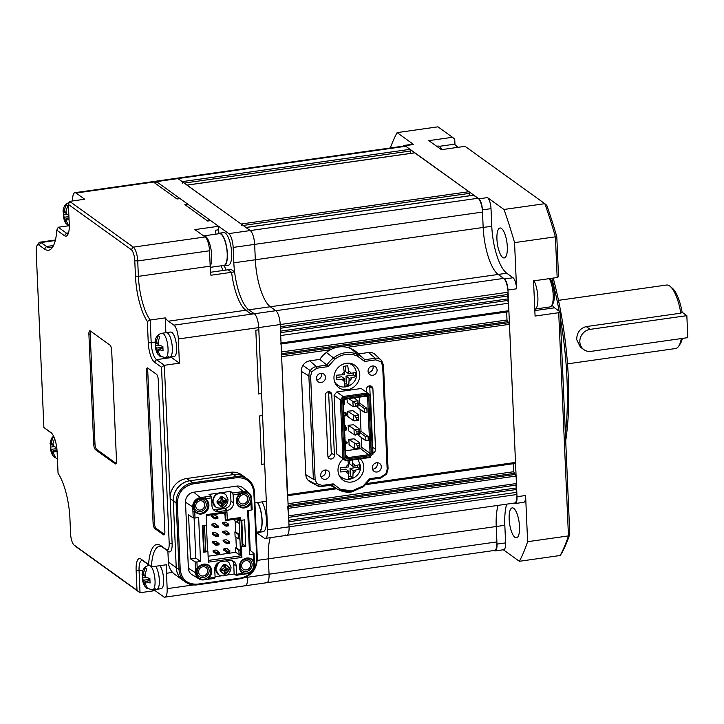<?xml version="1.0" encoding="UTF-8"?>
<svg xmlns="http://www.w3.org/2000/svg" width="724" height="724" viewBox="0 0 724 724"><rect width="100%" height="100%" fill="white"/><g stroke="black" fill="none" stroke-linecap="round" stroke-linejoin="round"><path stroke-width="1.09" d="M257.337 560.385L268.378 558.819L269.057 574.204A11.457 3.656 81.9 0 1 266.731 582.72L494.583 550.421A11.457 3.656 -98.1 0 0 496.899 541.905L496.23 526.511L268.378 558.819A38.942 12.417 -98.1 0 1 270.26 537.679A38.942 12.417 -98.1 0 0 268.378 558.819L269.057 574.204A11.457 3.656 81.9 0 1 266.731 582.72A11.457 3.656 81.9 0 1 265.608 582.377M506.7 504.157A38.942 12.417 -98.1 0 0 504.827 525.289L496.23 526.511A38.942 12.417 81.9 0 1 498.103 505.37A38.942 12.417 -98.1 0 0 496.23 526.511L496.999 544.104A9.159 2.923 81.9 0 1 495.144 550.919A9.159 2.923 81.9 0 1 494.239 550.638L494.039 550.493M410.68 153.37L410.046 149.325L405.802 146.275A11.457 3.656 -98.1 0 0 404.671 145.931L176.819 178.231A11.457 3.656 81.9 0 1 177.95 178.575L182.195 181.633L182.72 183.29M469.614 195.742L468.98 191.697L414.662 152.864M186.928 185.091L241.128 224.006L241.653 225.662M508.556 303.22L508.881 310.696L281.03 343.004L280.704 335.529L508.556 303.22L507.669 300.46L508.366 298.822L507.479 296.062L508.076 292.224A11.457 3.656 -98.1 0 0 503.669 278.405L498.166 274.45A38.942 12.417 81.9 0 1 483.17 227.463L482.501 212.078A11.457 3.656 -98.1 0 0 478.093 198.258L473.596 195.245M245.861 227.472L250.242 230.558A11.457 3.656 81.9 0 1 254.649 244.377L255.328 259.771A38.942 12.417 -98.1 0 0 270.314 306.759L275.817 310.714A11.457 3.656 81.9 0 1 280.224 324.533L289.057 526.828L288.957 524.629L516.809 492.32L515.931 489.56L288.84 521.76M508.167 294.424L280.324 326.732L280.224 324.533L258.73 327.583L267.563 529.878A11.457 3.656 81.9 0 1 265.237 538.394A11.457 3.656 81.9 0 1 264.115 538.041L258.613 534.086A38.942 12.417 -98.1 0 0 256.233 532.973M507.479 296.062L280.387 328.262M508.366 298.822L280.514 331.13M507.669 300.46L280.577 332.651M508.465 311.682L508.881 310.696M281.03 343.004L280.749 344.027M515.09 463.396L515.506 462.419L509.479 324.334L506.999 319.999L506.655 311.999M281.093 354.977L281.627 356.633L287.374 495.75M515.931 489.56L516.619 487.922L515.732 485.161L516.429 483.532L516.103 476.048L513.624 471.722L513.28 463.713M287.718 506.7L288.577 515.832L516.429 483.532M515.732 485.161L288.641 517.361M516.619 487.922L288.767 520.23M516.809 492.32L516.909 494.519L289.057 526.828A11.457 3.656 81.9 0 1 286.74 535.344A11.457 3.656 81.9 0 1 285.609 535M267.563 529.878L289.057 526.828A11.457 3.656 81.9 0 1 286.74 535.344L514.583 503.035A11.457 3.656 -98.1 0 0 516.909 494.519M553.226 278.079A158.058 50.418 81.9 0 1 565.706 440.844M565.417 434.201A160.348 51.142 -98.1 0 0 560.331 317.682M559.172 311.184A160.348 51.142 -98.1 0 0 551.842 278.278M502.755 257.491A15.123 4.824 81.9 0 1 497.089 241.436A15.123 4.824 81.9 0 1 500.003 228.006A15.123 4.824 81.9 0 1 501.488 228.467A15.123 4.824 81.9 0 1 507.162 244.522A15.123 4.824 81.9 0 1 504.248 257.943A15.123 4.824 81.9 0 1 502.755 257.491M514.972 537.362A15.123 4.824 81.9 0 1 509.307 521.307A15.123 4.824 81.9 0 1 512.221 507.877A15.123 4.824 81.9 0 1 513.705 508.339A15.123 4.824 81.9 0 1 519.38 524.393A15.123 4.824 81.9 0 1 516.465 537.814A15.123 4.824 81.9 0 1 514.972 537.362M503.307 549.76L519.343 561.29L560.186 555.498A240.522 76.717 -98.1 0 0 568.458 535.905L558.711 312.705L560.077 311.836L569.788 534.221A238.232 75.984 81.9 0 1 561.951 552.783L560.186 555.498M519.343 561.29A240.522 76.717 -98.1 0 0 527.615 541.697L525.597 495.506L516.999 496.718A9.159 2.923 81.9 0 1 515.144 503.533A9.159 2.923 81.9 0 1 514.239 503.261L514.04 503.117M516.999 496.718L507.976 290.025A9.159 2.923 -98.1 0 0 504.447 278.975L498.166 274.45A38.942 12.417 81.9 0 1 483.17 227.463L482.401 209.879A9.159 2.923 -98.1 0 0 478.881 198.819L405.015 145.714A9.159 2.923 81.9 0 0 404.11 145.433A9.159 2.923 81.9 0 0 403.187 146.139M404.11 145.433L412.707 144.212A9.159 2.923 81.9 0 1 413.612 144.492L397.105 132.619A240.522 76.717 -98.1 0 0 390.317 147.968M397.105 132.619L437.948 126.827L452.491 137.288L428.843 140.637L441.414 149.678L465.061 146.329L544.828 203.679A240.522 76.717 -98.1 0 1 555.399 236.829L556.801 236.766L558.539 276.649L557.172 277.518L555.399 236.829L514.556 242.621A240.522 76.717 -98.1 0 0 503.985 209.471L544.828 203.679L546.783 205.363A238.232 75.984 81.9 0 1 556.801 236.766M527.615 541.697L568.458 535.905L569.788 534.221M454.98 144.791L454.735 139.18L452.491 137.288M560.077 311.836L554.484 307.809A18.326 5.846 81.9 0 1 552.104 304.904M558.711 312.705L535.072 316.053L533.534 280.876L557.172 277.518M503.985 209.471L487.478 197.598A9.159 2.923 -98.1 0 1 491.008 208.657L491.768 226.25A38.942 12.417 81.9 0 0 506.764 273.238L513.044 277.754A9.159 2.923 -98.1 0 1 516.574 288.813L514.556 242.621M525.597 495.506A9.159 2.923 81.9 0 1 523.742 502.311L515.144 503.533M504.827 525.289L505.596 542.882A9.159 2.923 81.9 0 1 503.741 549.697L495.144 550.919M496.899 541.905L247.554 577.254L247.518 576.313L247.554 577.254A11.457 3.656 81.9 0 1 245.237 585.77A11.457 3.656 81.9 0 1 244.106 585.426M405.802 146.275L177.95 178.575A11.457 3.656 81.9 0 0 176.819 178.231L155.325 181.281A11.457 3.656 81.9 0 1 156.456 181.624L228.748 233.608A11.457 3.656 81.9 0 1 233.155 247.427L233.834 262.821A38.942 12.417 -98.1 0 0 248.821 309.809L254.323 313.764A11.457 3.656 81.9 0 1 258.73 327.583L258.83 329.782L255.816 330.207L258.604 393.974L261.608 393.548L262.568 415.531L259.563 415.956L261.672 464.337L264.685 463.912L266.314 501.289L254.92 502.909M68.391 204.44L69.26 224.232A16.037 5.113 81.9 0 1 67.576 234.983A16.037 5.113 81.9 0 1 64.427 235.671L56.798 230.187A41.232 13.15 81.9 0 1 52.562 247.237A41.232 13.15 81.9 0 1 44.463 249.002L38.96 245.047A9.159 2.923 -98.1 0 0 37.159 245.436A9.159 2.923 -98.1 0 0 36.2 251.581L43.883 427.486L50.951 432.572A16.037 5.113 81.9 0 1 51.205 432.771A16.037 5.113 81.9 0 1 57.124 451.921L58.056 473.27A41.232 13.15 81.9 0 1 69.929 518.637L70.608 534.022A9.159 2.923 -98.1 0 0 73.984 544.964A9.159 2.923 -98.1 0 0 74.129 545.082L136.999 590.286L136.13 570.494A16.037 5.113 81.9 0 1 140.963 559.055L148.592 564.539A41.232 13.15 81.9 0 1 160.927 545.724L166.43 549.679A9.159 2.923 -98.1 0 0 169.19 543.145L161.506 367.24L154.438 362.154A16.037 5.113 81.9 0 1 148.266 342.805L147.334 321.456A41.232 13.15 81.9 0 1 135.451 276.088L134.782 260.694A9.159 2.923 -98.1 0 0 131.252 249.644L68.391 204.44L69.658 201.372L84.708 199.236L76.065 193.027A11.457 3.656 -98.1 0 0 74.934 192.684L155.325 181.281A11.457 3.656 81.9 0 1 156.456 181.624L177.95 178.575L250.242 230.558A11.457 3.656 81.9 0 1 254.649 244.377L255.328 259.771A38.942 12.417 -98.1 0 0 270.314 306.759L275.817 310.714A11.457 3.656 81.9 0 1 280.224 324.533L508.076 292.224M456.808 146.338A14.199 4.534 81.9 0 1 457.034 146.51A14.199 4.534 81.9 0 1 457.83 147.352M457.143 147.452A16.037 5.113 -98.1 0 0 455.269 145.017A16.037 5.113 -98.1 0 0 455.016 144.818A16.037 5.113 -98.1 0 0 453.432 144.338L439.178 146.357M441.884 149.615A16.489 5.258 -98.1 0 0 439.513 146.574A16.489 5.258 -98.1 0 0 437.893 146.076L436.644 146.248M550.077 278.532A14.199 4.534 81.9 0 1 554.086 291.672A14.199 4.534 81.9 0 1 552.801 303.854L551.516 305.781A16.037 5.113 -98.1 0 0 549.326 278.631M535.688 308.967L549.941 306.949A16.037 5.113 -98.1 0 0 551.516 305.781M534.783 309.546A16.489 5.258 -98.1 0 0 537.905 298.17A16.489 5.258 -98.1 0 0 534.068 280.794M203.661 235.924A16.037 5.113 81.9 0 1 203.969 235.852A16.037 5.113 81.9 0 1 210.775 248.079A16.037 5.113 81.9 0 1 210.186 266.197M210.241 267.346L223.942 265.409A16.037 5.113 -98.1 0 0 226.25 245.879A16.037 5.113 -98.1 0 0 219.444 233.653L203.969 235.852M218.223 233.825A16.489 5.258 81.9 0 1 219.381 233.2L223.68 232.594A16.489 5.258 81.9 0 1 230.685 245.174A16.489 5.258 81.9 0 1 228.304 265.246L224.006 265.862A16.489 5.258 81.9 0 1 222.721 265.581M219.381 233.2A16.489 5.258 81.9 0 1 226.386 245.78A16.489 5.258 81.9 0 1 224.006 265.862M256.196 532.231L258.703 531.878A16.037 5.113 -98.1 0 0 261.011 512.357A16.037 5.113 -98.1 0 0 257.482 502.537M262.034 501.895A16.489 5.258 81.9 0 1 265.437 511.642A16.489 5.258 81.9 0 1 263.065 531.724L258.767 532.33A16.489 5.258 81.9 0 1 257.482 532.049M257.726 502.51A16.489 5.258 81.9 0 1 261.138 512.248A16.489 5.258 81.9 0 1 258.767 532.33M325.004 470.075A4.815 4.362 125.7 0 0 320.913 473.668A4.815 4.362 125.7 0 0 322.397 478.591A4.815 4.362 125.7 0 0 325.411 479.306A4.815 4.362 125.7 0 0 329.511 475.704A4.815 4.362 125.7 0 0 328.017 470.781A4.815 4.362 125.7 0 0 325.004 470.075M320.904 476.528A4.815 4.362 125.7 0 0 321.483 476.483A4.815 4.362 125.7 0 0 325.583 470.03A4.815 4.362 125.7 0 1 321.483 476.483A4.815 4.362 125.7 0 1 320.904 476.528M372.371 366.009A4.815 4.362 125.7 0 0 368.272 369.611A4.815 4.362 125.7 0 0 369.765 374.534A4.815 4.362 125.7 0 0 372.779 375.24A4.815 4.362 125.7 0 0 376.869 371.638A4.815 4.362 125.7 0 0 375.385 366.724A4.815 4.362 125.7 0 0 372.371 366.009M368.272 372.462A4.815 4.362 125.7 0 0 368.842 372.417A4.815 4.362 125.7 0 0 372.941 365.964A4.815 4.362 125.7 0 1 368.842 372.417A4.815 4.362 125.7 0 1 368.272 372.462M320.786 373.322A4.815 4.362 125.7 0 0 316.687 376.923A4.815 4.362 125.7 0 0 318.18 381.847A4.815 4.362 125.7 0 0 321.185 382.553A4.815 4.362 125.7 0 0 325.284 378.96A4.815 4.362 125.7 0 0 323.791 374.037A4.815 4.362 125.7 0 0 320.786 373.322M316.687 379.774A4.815 4.362 125.7 0 0 317.257 379.729A4.815 4.362 125.7 0 0 321.356 373.276A4.815 4.362 125.7 0 1 317.257 379.729A4.815 4.362 125.7 0 1 316.687 379.774M376.598 462.754A4.815 4.362 125.7 0 0 372.498 466.356A4.815 4.362 125.7 0 0 373.991 471.279A4.815 4.362 125.7 0 0 376.996 471.994A4.815 4.362 125.7 0 0 381.096 468.392A4.815 4.362 125.7 0 0 379.602 463.469A4.815 4.362 125.7 0 0 376.598 462.754M372.498 469.215A4.815 4.362 125.7 0 0 373.068 469.17A4.815 4.362 125.7 0 0 377.168 462.717A4.815 4.362 125.7 0 1 373.068 469.17A4.815 4.362 125.7 0 1 372.498 469.215M388.01 468.718L387.168 469.224L382.661 365.873L381.05 361.819L375.783 359.864L364.615 361.448L364.751 359.719A25.557 23.168 125.7 0 0 363.43 358.38L357.475 352.859A26.571 24.082 125.7 0 0 351.402 348.877A25.195 22.833 125.7 0 0 338.742 346.986A25.195 22.833 125.7 0 0 326.388 352.425L333.547 357.946A25.557 23.168 125.7 0 0 326.904 365.077L328.053 366.634L316.886 368.208L311.854 371.629L310.614 376.091L315.121 479.442L316.732 483.496L315.293 484.112A8.154 7.385 125.7 0 0 317.212 485.686A8.154 7.385 125.7 0 0 321.61 486.447L321.999 485.451L333.167 483.867L332.28 484.98L321.718 486.474L317.212 485.686L310.089 481.795A9.159 8.308 125.7 0 1 307.926 480.03A9.62 8.724 -54.3 0 1 305.809 474.673L313.383 479.297L308.877 375.955L310.614 376.091M338.868 385.774A13.747 12.453 -54.3 0 1 336.407 385.24M347.448 389.675A13.747 12.453 -54.3 0 1 338.85 387.639A13.747 12.453 -54.3 0 1 334.588 373.575A13.747 12.453 -54.3 0 1 346.298 363.285A13.747 12.453 -54.3 0 1 354.896 365.321A13.747 12.453 -54.3 0 1 359.158 379.385A13.747 12.453 -54.3 0 1 347.448 389.675M360.326 458.862A13.747 12.453 -54.3 0 1 362.86 472.691A13.747 12.453 -54.3 0 1 351.484 482.03A13.747 12.453 -54.3 0 1 342.886 479.994A13.747 12.453 -54.3 0 1 343.167 458.962M342.895 478.13A13.747 12.453 -54.3 0 1 340.434 477.596M328.624 392.336L331.773 394.598L334.416 455.197L331.266 452.934L328.624 392.336A3.475 3.149 125.7 0 0 328.533 391.702M331.773 394.598A3.475 3.149 125.7 0 0 328.361 391.729A3.475 3.149 125.7 0 0 325.248 395.521L327.891 456.12A3.475 3.149 -54.3 0 0 332.642 458.5A3.475 3.149 -54.3 0 0 334.416 455.197M370.136 395.241L369.756 386.507A3.475 3.149 125.7 0 0 369.665 385.874M369.756 386.507L372.896 388.77A3.475 3.149 125.7 0 0 369.493 385.892A3.475 3.149 125.7 0 0 366.38 389.693L366.489 392.299M358.099 404.019L364.507 408.626L364.679 412.58L357.602 407.494L357.547 406.128M359.33 432.165L365.729 436.771L365.901 440.726L358.833 435.64L358.787 434.681M344.362 424.608L345.556 425.468L345.728 429.423L344.579 429.585M365.729 436.771L368.1 436.436L368.272 440.391L365.901 440.726M358.081 403.449L359.792 403.205L366.869 408.291L367.041 412.246L364.679 412.58M364.507 408.626L366.869 408.291M359.303 431.594L361.023 431.35L368.1 436.436M366.253 396.182L367.602 397.15L366.425 396.155L367.059 395.458L344.307 398.68L342.751 400.58L345.23 457.496L346.932 458.926L369.683 455.704L360.642 448.663L345.502 450.808M366.425 396.155L344.389 399.286L343.312 400.598L345.764 456.781L346.941 457.776L368.978 454.645L370.055 453.333L371.24 453.803L368.76 396.888L367.059 395.458M361.285 437.405L361.719 447.351L370.055 453.333L367.602 397.15L368.76 396.888M361.719 447.351L360.642 448.663M345.683 454.916L347.656 456.591L345.837 456.844M345.556 425.468L344.407 425.631M343.348 401.404L344.199 401.286L344.724 404.2L344.579 400.752L343.321 400.933M343.529 415.422L344.95 416.11L346.126 415.449L346.515 414.065L345.773 412.617M345.945 412.743L344.534 412.39L344.552 412.988L345.61 413.205L345.728 415.06L344.886 415.522L343.628 415.042M345.176 443.359L347.212 443.07L347.194 442.545L346.226 442.237L345.873 441.043L345.9 442.654L345.149 442.762M344.325 430.653L346.353 429.947L346.787 428.445L345.61 426.662M345.638 427.305L345.991 429.558L344.488 430.056M359.529 397.132L359.792 403.205M360.063 409.259L361.023 431.35M344.579 400.752L343.312 400.662M343.9 401.331L344.325 404.254M345.629 412.517L344.534 412.39M344.217 412.164L344.552 412.988M345.294 412.979L346.018 414.128M345.701 413.902L345.728 415.06M345.411 414.834L344.57 415.295M345.9 442.654L345.14 442.491M345.167 440.871L345.61 442.093M345.303 441.866L345.592 442.427M346.977 398.915L347.393 402.635M345.529 427.205L346.28 428.49M345.972 428.264L345.022 430.083M344.714 429.857L344.172 429.83M369.683 455.704L371.24 453.803M344.389 399.286L344.307 398.68M343.312 400.598L342.751 400.58M345.764 456.781L345.23 457.496M346.941 457.776L346.932 458.926M352.896 410.689L347.52 411.25L347.991 416.716M353.511 424.762L348.126 425.323L348.606 430.789M354.127 438.834L348.742 439.396L349.212 444.862M369.919 396.218L370.444 395.512L367.493 393.023L367.493 394.173L369.919 396.218L372.444 454.138L370.226 456.844L372.444 454.138M343.764 397.539L343.058 396.481L340.352 399.775L341.547 400.245L343.764 397.539L367.493 394.173M341.547 400.245L344.072 458.156L346.497 460.211L370.226 456.844M344.072 458.156L342.914 458.419L345.864 460.907L346.497 460.211M351.846 363.765A13.747 12.453 -54.3 0 1 353.131 365.928M367.493 393.023L343.058 396.481L336.769 391.965L361.213 388.498L367.493 393.023M373.005 454.156L370.444 395.512M336.624 453.903L334.072 395.259L340.352 399.775L342.914 458.419L336.624 453.903L345.864 460.907L370.308 457.441M334.072 395.259L336.769 391.965M331.266 452.934A3.475 3.149 -54.3 0 1 327.981 456.754M332.171 484.99A25.557 23.168 125.7 0 0 337.692 489.334A25.557 23.168 125.7 0 0 339.312 490.13L340.371 489.225L351.873 490.953L363.077 486.012L369.729 478.682L380.896 477.098L385.928 473.686L386.553 474.003L385.928 473.686L387.168 469.224M381.05 361.819L381.602 360.561A8.154 7.385 125.7 0 0 381.023 359.955A8.154 7.385 125.7 0 0 375.276 358.226L375.783 359.864M382.661 365.873L383.557 365.475L381.602 360.561M316.886 368.208L316.379 366.57A8.154 7.385 125.7 0 0 310.334 370.67L311.854 371.629M372.896 388.77L375.539 449.369A3.475 3.149 -54.3 0 1 372.96 453.043M363.077 486.012L363.339 486.727L363.077 486.012M369.729 478.682L370.064 479.623L380.507 478.102M364.615 361.448L357.403 356.081L357.575 354.543A25.557 23.168 125.7 0 1 363.43 358.38L364.76 359.738L375.276 358.226L368.607 352.488L358.606 353.909M357.403 356.081C349.638 352.751 342.072 353.828 334.705 359.303L333.547 357.946A24.182 21.919 125.7 0 1 345.402 352.724A24.182 21.919 125.7 0 1 357.575 354.543L351.402 348.877M334.705 359.303L328.053 366.634M301.302 371.322L308.877 375.955A8.607 7.801 125.7 0 1 310.334 370.67L302.931 365.43A9.62 8.724 -54.3 0 0 301.302 371.322L305.809 474.673M307.926 480.03L315.293 484.112M316.732 483.496L321.999 485.451M333.167 483.867L340.371 489.225M381.62 360.588L375.068 354.434A9.159 8.308 125.7 0 0 368.607 352.488M326.388 352.425A26.571 24.082 125.7 0 0 319.782 359.412L309.709 360.842A9.159 8.308 125.7 0 0 302.931 365.43M309.709 360.842L316.379 366.57L326.904 365.077L319.782 359.412M330.234 485.27A26.571 24.082 125.7 0 0 330.56 485.451L339.33 490.139A24.182 21.919 125.7 0 0 351.484 491.949M353.891 438.663L359.801 442.916L359.828 448.699L354.869 448.925L348.977 444.681M348.742 439.405L355.946 443.939L357.511 446.029L359.439 445.749L359.593 443.414L355.946 443.939M359.801 442.916L359.593 443.414M357.511 446.029L357.584 447.785L359.52 447.513L359.439 445.749M359.52 447.513L359.828 448.699M357.584 447.785L356.172 449.215M354.642 443.649L354.869 448.925M357.918 405.585L357.955 400.68L358.172 406.037L355.556 405.92L353.231 406.743L352.796 401.413L348.941 398.634M352.796 401.413L355.448 403.503L357.81 403.159M355.448 403.503L355.556 405.92M352.995 401.458L357.937 400.761M354.099 397.901L357.955 400.68M358.172 406.037L353.231 406.743M353.031 406.689L347.131 402.444M353.276 424.59L359.185 428.843L359.213 434.626L354.253 434.853L348.362 430.608M348.135 425.332L355.33 429.866L356.896 431.957L358.833 431.676L358.986 429.341L355.33 429.866M359.185 428.843L358.986 429.341M356.896 431.957L356.968 433.712L358.905 433.441L358.833 431.676M358.905 433.441L359.213 434.626M356.968 433.712L355.556 435.142M354.027 429.576L354.253 434.853M352.66 410.517L358.57 414.771L358.597 420.553L353.647 420.78L347.746 416.535M347.52 411.259L354.715 415.793L356.28 417.884L358.217 417.603L358.371 415.268L354.715 415.793M358.57 414.771L358.371 415.268M356.28 417.884L356.353 419.639L358.289 419.368L358.217 417.603M358.289 419.368L358.597 420.553M356.353 419.639L354.941 421.069M353.412 415.504L353.647 420.78M347.991 460.609L348.642 466.962L340.361 467.559L340.597 471.948L348.877 471.36L348.525 478.492L352.823 477.84L353.176 470.7L359.928 469.007L359.692 464.618L352.941 466.31L352.298 460.002M339.275 475.704L339.755 476.048A12.371 11.213 -54.3 0 1 339.257 475.668A12.371 11.213 -54.3 0 0 339.755 476.048L341.33 477.179A12.371 11.213 -54.3 0 1 338.769 474.528M348.995 476.347L350.443 476.13L350.027 468.446L357.547 467.297L357.457 465.532M357.547 467.297L359.928 469.007M350.027 468.446L353.176 470.7M350.443 476.13L352.823 477.84M340.57 469.885L345.728 469.098L348.877 471.36M352.941 466.31L349.792 464.048L349.602 460.383M336.533 377.466L336.56 379.602L344.841 379.005L344.488 386.136L348.787 385.485L349.14 378.353L355.9 376.661L355.665 372.263L348.905 373.955L347.728 365.729L343.429 366.38L344.606 374.616L336.325 375.213L336.533 377.466M335.248 383.358L335.728 383.702A12.371 11.213 -54.3 0 1 335.23 383.322A12.371 11.213 -54.3 0 0 335.728 383.702L337.293 384.833A12.371 11.213 -54.3 0 1 334.741 382.172M349.683 363.267L350.163 363.611A12.371 11.213 -54.3 0 0 349.647 363.267A12.371 11.213 -54.3 0 1 350.163 363.611L351.737 364.742A12.371 11.213 -54.3 0 0 348.407 363.167M344.959 383.992L346.407 383.774L346 376.091L353.52 374.951L353.421 373.177M353.52 374.951L355.9 376.661M346 376.091L349.14 378.353M346.407 383.774L348.787 385.485M336.533 377.53L341.701 376.742L344.841 379.005M348.905 373.955L345.764 371.702L345.466 366.145M558.485 300.351L666.523 285.03A32.073 10.227 81.9 0 1 669.682 285.998A32.073 10.227 81.9 0 1 670.198 286.405A32.073 10.227 81.9 0 1 680.822 313.175L586.241 326.587C579.987 328.343 576.802 332.687 576.702 339.628L580.358 347.113M670.198 286.405L672.406 288.27A29.774 9.502 81.9 0 1 682.126 312.261L680.822 313.175M681.311 338.561A32.073 10.227 81.9 0 1 678.678 346.199A32.073 10.227 81.9 0 1 675.528 348.534L567.489 363.855M682.379 338.416A29.774 9.502 81.9 0 1 680.279 343.791L678.678 346.199M686.841 315.655L590.114 329.366A11.457 10.38 125.7 0 0 579.843 341.891A11.457 10.38 125.7 0 0 583.906 349.665A11.457 10.38 125.7 0 0 591.074 351.357L687.8 337.646L686.841 315.655L682.126 312.261M76.065 193.027L156.456 181.624L157.244 182.195L154.23 182.62L177.018 199L180.032 198.575L187.887 204.231L184.873 204.657L207.661 221.037L210.675 220.612L218.53 226.259L218.684 229.78L215.68 230.205L215.852 234.16L215.68 230.205L218.684 229.78L218.847 233.363M157.244 182.195L180.032 198.575L177.018 199L154.23 182.62L157.244 182.195M187.887 204.231L210.675 220.612L207.661 221.037L184.873 204.657L187.887 204.231M221.046 265.817A169.507 54.065 81.9 0 1 223.083 270.486A169.507 54.065 -98.1 0 0 221.046 265.817M224.25 265.826A169.507 54.065 81.9 0 1 226.087 270.061M210.612 272.251L228.06 269.781L231.58 272.315L234.585 271.88L231.074 269.355L228.06 269.781L231.58 272.315A38.942 12.417 -98.1 0 0 245.807 310.234L250.522 313.619L253.536 313.193L254.323 313.764A11.457 3.656 81.9 0 1 258.73 327.583L178.339 338.977A11.457 3.656 -98.1 0 0 173.932 325.157L168.43 321.203A38.942 12.417 81.9 0 1 165.235 317.89L150.194 320.026L151.198 343.067A13.747 4.38 -98.1 0 0 156.493 359.647L164.348 365.294L170.167 498.546A18.326 16.607 -54.3 0 1 186.593 478.519L230.44 472.301A18.326 16.607 -54.3 0 1 241.907 475.016L245.056 477.279A18.326 16.607 125.7 0 0 233.59 474.564L189.733 480.781A18.326 16.607 125.7 0 0 173.308 500.809L176.231 567.652A18.326 16.607 125.7 0 0 182.729 580.096A18.326 16.607 125.7 0 0 183.905 580.865M234.585 271.88A38.942 12.417 -98.1 0 0 248.821 309.809L253.536 313.193L250.522 313.619L245.807 310.234L168.43 321.203M258.83 329.782L261.608 393.548L258.604 393.974L255.816 330.207L258.83 329.782M262.568 415.531L264.685 463.912L261.672 464.337L259.563 415.956L262.568 415.531M136.999 590.286L140.031 592.739L155.072 590.612L163.715 596.82A11.457 3.656 -98.1 0 0 164.846 597.173A11.457 3.656 -98.1 0 0 167.163 588.657L166.493 573.263A38.942 12.417 81.9 0 1 166.484 564.738L151.443 566.874L143.207 560.946A13.747 4.38 -98.1 0 0 141.85 560.539A13.747 4.38 -98.1 0 0 139.071 570.756L140.031 592.739L76.373 546.973A11.457 3.656 81.9 0 1 76.192 546.828A11.457 3.656 81.9 0 1 76.011 546.665M182.729 580.096L174.864 574.449A18.326 16.607 125.7 0 1 168.366 562.005L167.887 551.009L163.172 547.625A38.942 12.417 -98.1 0 0 159.343 546.448A38.942 12.417 -98.1 0 0 151.443 566.874L148.592 564.539M218.53 226.259L194.892 229.617L205.1 236.956A11.457 3.656 81.9 0 1 209.517 250.776L210.186 266.17A38.942 12.417 -98.1 0 0 210.946 275.238L231.58 272.315A38.942 12.417 -98.1 0 0 245.807 310.234L506.764 273.238M37.159 245.436L38.761 243.029A11.457 3.656 81.9 0 1 39.883 242.196A11.457 3.656 81.9 0 1 41.015 242.54L46.517 246.495A38.942 12.417 -98.1 0 0 50.345 247.671A38.942 12.417 -98.1 0 0 53.35 245.898M68.445 225.798L58.246 227.245L66.481 233.164A13.747 4.38 -98.1 0 0 67.839 233.581A13.747 4.38 -98.1 0 0 68.328 233.418M69.658 201.372L133.307 247.137A11.457 3.656 81.9 0 1 137.723 260.957L138.393 276.351A38.942 12.417 -98.1 0 0 150.194 320.026L147.334 321.456M111.686 350.579A4.579 1.457 -98.1 0 0 109.921 345.058L90.283 330.931A4.579 1.457 -98.1 0 0 89.83 330.796A4.579 1.457 -98.1 0 0 88.898 334.198L93.704 444.138A4.579 1.457 -98.1 0 0 95.459 449.667L115.107 463.794A4.579 1.457 -98.1 0 0 115.559 463.93A4.579 1.457 -98.1 0 0 116.492 460.527L111.686 350.579M158.248 379.801A4.579 1.457 -98.1 0 0 156.484 374.272L147.841 368.063A4.579 1.457 81.9 0 0 147.388 367.919A4.579 1.457 81.9 0 0 146.465 371.331L153.09 523.054A4.579 1.457 81.9 0 0 154.855 528.574L163.497 534.792A4.579 1.457 81.9 0 0 163.95 534.927A4.579 1.457 81.9 0 0 164.873 531.525L158.248 379.801M74.934 192.684A11.457 3.656 -98.1 0 0 72.608 200.955M244.703 577.661L247.554 577.254A11.457 3.656 81.9 0 1 245.237 585.77L164.846 597.173M178.339 338.977L179.398 363.167L164.348 365.294L161.506 367.24M246.16 478.148A18.326 16.607 125.7 0 0 245.056 477.279M167.887 551.009L168.674 551.579A11.457 3.656 -98.1 0 0 172.122 543.407L170.167 498.546L173.308 500.809M179.398 363.167L171.534 357.511A13.747 4.38 81.9 0 1 170.936 356.986M165.235 317.89L165.887 332.714M155.072 590.612L155.027 589.544M52.028 433.622L43.883 427.486M116.121 463.405L96.754 449.486L95.459 449.667M90.563 331.13A4.579 1.457 -98.1 0 0 90.192 334.017L94.989 443.957A4.579 1.457 -98.1 0 0 96.754 449.486M164.502 534.412L156.14 528.393A4.579 1.457 81.9 0 1 154.375 522.864L153.09 523.054M148.121 368.263A4.579 1.457 81.9 0 0 147.75 371.15L154.375 522.864M56.798 230.187L58.246 227.245M238.703 499.958A4.815 4.362 125.7 0 0 240.404 503.225A4.815 4.362 125.7 0 0 245.273 503.261A4.815 4.362 125.7 0 0 247.735 498.682A4.815 4.362 125.7 0 0 246.024 495.415A4.815 4.362 125.7 0 0 241.164 495.388A4.815 4.362 125.7 0 0 238.703 499.958M241.581 565.924A4.815 4.362 125.7 0 0 243.291 569.191A4.815 4.362 125.7 0 0 248.151 569.227A4.815 4.362 125.7 0 0 250.613 564.648A4.815 4.362 125.7 0 0 248.902 561.381A4.815 4.362 125.7 0 0 244.042 561.353A4.815 4.362 125.7 0 0 241.581 565.924M195.715 506.058A4.815 4.362 125.7 0 0 197.417 509.325A4.815 4.362 125.7 0 0 202.286 509.352A4.815 4.362 125.7 0 0 204.738 504.773A4.815 4.362 125.7 0 0 203.037 501.515A4.815 4.362 125.7 0 0 198.168 501.479A4.815 4.362 125.7 0 0 195.715 506.058M198.593 572.023A4.815 4.362 125.7 0 0 200.295 575.29A4.815 4.362 125.7 0 0 205.163 575.318A4.815 4.362 125.7 0 0 207.616 570.747A4.815 4.362 125.7 0 0 205.915 567.48A4.815 4.362 125.7 0 0 201.046 567.444A4.815 4.362 125.7 0 0 198.593 572.023M249.391 550.511L250.214 550.394L254.052 553.507L254.531 564.494A8.489 7.692 -54.3 0 1 246.92 573.779L241.87 574.494L242.983 573.372L236.585 574.277L236.178 575.299L234.142 574.032L226.911 575.055M245.852 558.213A7.792 7.059 -54.3 0 1 253.88 564.593A7.792 7.059 -54.3 0 1 247.21 573.055A7.792 7.059 -54.3 0 1 239.318 567.308M240.078 566.141A6.416 5.81 125.7 0 0 246.368 571.444A6.416 5.81 125.7 0 0 252.115 564.43A6.416 5.81 125.7 0 0 245.825 559.127A6.416 5.81 125.7 0 0 240.078 566.141M239.445 493.94A7.792 7.059 -54.3 0 1 246.893 492.601A7.792 7.059 -54.3 0 1 250.993 498.628A7.792 7.059 -54.3 0 1 244.332 507.081A7.792 7.059 -54.3 0 1 236.431 501.343M237.201 500.175A6.416 5.81 125.7 0 0 243.481 505.479A6.416 5.81 125.7 0 0 249.237 498.465A6.416 5.81 125.7 0 0 242.947 493.162A6.416 5.81 125.7 0 0 237.201 500.175M196.123 512.619A8.245 7.475 125.7 0 0 204.358 512.42A8.245 7.475 125.7 0 0 208.44 504.655A8.245 7.475 125.7 0 0 205.924 499.379L206.394 499.723A8.245 7.475 -54.3 0 1 208.91 504.999A8.245 7.475 -54.3 0 1 204.693 512.845A8.245 7.475 -54.3 0 1 196.358 512.791A8.245 7.475 -54.3 0 1 195.942 512.465L194.919 511.606M208.005 504.719A7.792 7.059 -54.3 0 1 201.028 513.235A7.792 7.059 -54.3 0 1 193.389 506.791A7.792 7.059 -54.3 0 1 200.367 498.284A7.792 7.059 -54.3 0 1 208.005 504.719M194.204 506.266A6.416 5.81 125.7 0 0 200.494 511.578A6.416 5.81 125.7 0 0 206.24 504.565A6.416 5.81 125.7 0 0 199.96 499.261A6.416 5.81 125.7 0 0 194.204 506.266M196.937 562.005L195.127 561.86L190.484 558.865L188.557 514.891L193.208 517.877L192.955 512.049L194.729 511.488L195.018 518.031L198.638 517.515L200.557 561.489L196.937 562.005L197.218 568.548L198.331 567.236A8.245 7.475 -54.3 0 1 208.865 565.363A8.245 7.475 -54.3 0 1 211.788 570.965A8.245 7.475 -54.3 0 1 209.761 576.883L208.829 578.024L208.313 577.743L209.29 576.539A8.245 7.475 125.7 0 0 211.317 570.621A8.245 7.475 125.7 0 0 208.621 565.2M208.829 578.024L208.431 578.594L208.983 579.155L208.087 578.404L208.313 577.743M202.865 564.313A7.792 7.059 -54.3 0 1 210.883 570.684A7.792 7.059 -54.3 0 1 203.906 579.2A7.792 7.059 -54.3 0 1 196.267 572.756A7.792 7.059 -54.3 0 1 197.281 568.503M197.091 572.241A6.416 5.81 125.7 0 0 203.372 577.544A6.416 5.81 125.7 0 0 209.127 570.53A6.416 5.81 125.7 0 0 202.838 565.227A6.416 5.81 125.7 0 0 197.091 572.241M242.848 544.149L245.744 546.24L241.445 546.846L241.907 557.399L208.376 562.159L207.915 551.597L203.616 552.213L202.467 525.823L206.765 525.217L206.304 514.655L226.938 511.732L227.273 519.434L225.571 520.592L225.327 515.099L223.499 513.144M225.01 514.873L225.191 518.592M227.273 519.434L240.169 517.606L239.753 518.583L225.571 520.592L225.173 518.583M221.182 575.87L215.064 576.738M234.142 574.032L233.716 564.358A6.869 6.226 125.7 0 0 232.413 560.774M248.477 510.447L250.214 550.394M253.843 492.248L254.386 491.904A18.489 16.752 125.7 0 0 247.834 479.351L245.002 477.324A18.489 16.752 125.7 0 0 233.436 474.582L236.268 476.618L192.72 482.79A18.489 16.752 125.7 0 0 176.14 502.999L179.045 569.535A18.489 16.752 125.7 0 0 185.606 582.087A18.489 16.752 125.7 0 0 197.172 584.82L197.444 584.168L240.992 577.996C250.902 575.526 256.151 569.118 256.748 558.792L253.843 492.248C252.359 482.211 246.622 477.369 236.621 477.722L193.073 483.894C183.163 486.365 177.905 492.773 177.317 503.099L180.222 569.643C181.706 579.68 187.444 584.521 197.444 584.168M180.222 569.643L179.045 569.535L176.222 567.498A18.489 16.752 125.7 0 0 182.774 580.051L185.606 582.087C189.045 584.494 192.937 585.417 197.263 584.847L240.811 578.675L197.335 584.793M176.222 567.498L173.317 500.963L176.14 502.999L177.317 503.099M193.073 483.894L192.72 482.79L189.887 480.763A18.489 16.752 125.7 0 0 173.317 500.963M189.887 480.763L233.436 474.582M242.911 545.679L240.658 546.285L241.445 546.846M241.907 557.399L241.382 555.742L208.304 560.43M239.952 554.711L241.382 555.742M240.169 517.606L240.296 520.456L244.594 519.85L245.744 546.24M242.983 573.372L241.816 572.34A8.245 7.475 -54.3 0 1 241.146 561.371A8.245 7.475 -54.3 0 1 251.852 559.272A8.245 7.475 -54.3 0 1 252.269 559.589L253.481 560.575L253.192 554.032L249.572 554.548L247.644 510.565L251.273 510.058L250.984 503.515L249.88 504.818A8.245 7.475 -54.3 0 1 239.345 506.691A8.245 7.475 -54.3 0 1 238.44 495.18L239.508 493.831L233.119 494.736L233.472 502.845A6.869 6.226 -54.3 0 1 227.309 510.357L224.793 508.547L216.195 509.768L213.281 509.479M216.195 509.768L218.711 511.569L227.309 510.357M218.711 511.569A6.869 6.226 -54.3 0 1 214.413 510.556A6.869 6.226 -54.3 0 1 211.978 505.895L211.616 497.786L205.372 498.854M208.702 578.232L215.091 577.327L214.738 569.218A6.869 6.226 -54.3 0 1 220.901 561.706L229.499 560.485A6.869 6.226 -54.3 0 1 233.798 561.507A6.869 6.226 -54.3 0 1 236.232 566.168L236.585 574.277M252.975 560.231L253.481 560.575L254.314 559.326M206.34 515.579L225.236 512.9L226.938 511.732M225.236 512.9L225.327 515.099M239.264 518.656L240.296 520.456M207.915 551.597L207.127 551.036L204.548 551.398L203.553 550.683M195.842 568.385L195.38 567.688L195.607 572.856A8.489 7.692 -54.3 0 0 199.1 578.929A8.489 7.692 -54.3 0 0 203.933 579.87L214.684 578.349L215.091 577.327M241.87 574.494L236.178 575.299M195.127 561.86L195.38 567.688L197.218 568.548M190.484 558.865L195.842 558.104L200.557 561.489M195.842 558.104L194.095 517.95M193.208 517.877L195.018 518.031M194.874 511.569L194.358 511.189L192.955 512.049L192.729 506.881A8.489 7.692 -54.3 0 1 200.34 497.605L205.39 496.89L205.227 498.691M199.1 578.929L192.15 574.756A9.159 8.308 -54.3 0 1 188.376 568.195L185.498 502.23A9.159 8.308 -54.3 0 1 193.715 492.211L236.703 486.121A9.159 8.308 -54.3 0 1 242.929 487.858L249.101 493.125A8.489 7.692 -54.3 0 1 251.653 498.528L251.88 503.696L250.984 503.515L251.88 503.696L252.133 509.524L251.273 510.058M204.856 498.474L205.39 496.89L211.091 496.085L209.037 494.411L218.874 493.017M211.616 497.786L211.091 496.085M220.911 492.727L230.531 491.37L230.956 501.035C230.748 505.099 228.694 507.596 224.793 508.547M230.531 491.37L232.585 493.035L233.119 494.736M232.585 493.035L243.327 491.515A8.489 7.692 -54.3 0 1 249.101 493.125M239.508 493.831L238.277 492.229L238.956 492.456M238.92 492.42L238.277 492.229M239.11 506.519A8.245 7.475 125.7 0 0 249.4 504.483L250.386 503.289L251.88 503.696M254.052 553.507L253.192 554.032M252.866 560.159L251.798 559.254A8.245 7.475 125.7 0 0 251.617 559.109M240.44 554.647L241.047 555.073L240.658 546.285M248.676 534.068A0.525 0.471 125.7 0 0 248.784 533.715L248.631 530.267A0.525 0.471 125.7 0 0 248.495 529.95M248.413 528.04L248.495 527.108M248.314 525.769L248.187 522.972M208.114 556.231L235.78 552.303L239.192 554.729L240.956 553.1M216.105 552.602L219.472 552.403L216.313 550.14A0.688 0.624 125.7 0 0 215.888 550.041L213.091 550.43L213.155 551.751L216.159 553.923L216.105 552.602L213.091 550.43M224.06 548.883A0.688 0.624 125.7 0 0 223.68 550.095L227.245 552.575L227.182 551.308L229.861 550.647L226.847 548.484L224.06 548.883L227.336 551.245M215.725 543.805L219.082 543.615L215.933 541.344A0.688 0.624 125.7 0 0 215.508 541.244L212.711 541.643L212.766 542.955L215.779 545.127L215.725 543.805L212.711 541.643M215.336 535.009L218.702 534.819L215.553 532.547A0.688 0.624 125.7 0 0 215.118 532.448L212.322 532.846L212.385 534.158L215.399 536.33L215.336 535.009L212.322 532.846M214.956 526.212L218.322 526.022L215.164 523.751A0.688 0.624 125.7 0 0 214.738 523.651L211.942 524.049L211.996 525.371L215.01 527.534L214.956 526.212L211.942 524.049M214.566 517.416L217.933 517.226L214.784 514.954A0.688 0.624 125.7 0 0 214.349 514.855L211.553 515.253L211.616 516.574L214.63 518.737L214.566 517.416L211.553 515.253M223.671 540.086A0.688 0.624 125.7 0 0 223.3 541.299L226.856 543.778L226.802 542.511L229.481 541.851L226.467 539.688L223.671 540.086L226.956 542.448M223.291 531.289A0.688 0.624 125.7 0 0 222.911 532.502L226.476 534.982L226.422 533.715L229.092 533.063L226.078 530.891L223.291 531.289L226.567 533.651M222.902 522.493A0.688 0.624 125.7 0 0 222.53 523.714L226.087 526.194L226.033 524.927L228.712 524.266L225.698 522.095L222.902 522.493L226.187 524.855M235.861 536.927L236.341 547.806L235.581 547.905L235.78 552.303M235.164 520.981L235.644 531.859L234.884 531.968L235.083 536.366L238.377 538.737L238.187 534.339L239.725 534.801L239.219 523.253L237.68 522.8L237.517 518.9M234.341 519.352L234.386 520.42L237.68 522.8M216.802 552.738L217.897 553.815L219.191 553.634L219.372 552.421L219.426 553.688L216.159 553.923M217.897 553.815L216.865 554.05M219.173 553.19L217.879 553.38M229.861 550.647L229.761 552.222L227.245 552.575L229.508 552.168L229.707 550.91M229.49 551.733L228.214 552.358M228.196 551.914L227.182 551.308M216.422 543.941L217.517 545.018L218.802 544.837L218.992 543.624L219.046 544.891L215.779 545.127M217.517 545.018L216.476 545.263M218.784 544.403L217.499 544.584M216.033 535.145L217.128 536.222L218.422 536.041L218.603 534.828L218.666 536.095L215.399 536.33M217.128 536.222L216.096 536.466M218.404 535.606L217.11 535.787M215.652 526.348L216.748 527.434L218.033 527.244L218.223 526.031L218.277 527.298L215.01 527.534M216.748 527.434L215.707 527.669M218.014 526.81L216.729 526.991M215.272 517.551L216.367 518.637L217.653 518.456L217.843 517.235L217.897 518.502L214.63 518.737M216.367 518.637L215.327 518.873M217.634 518.013L216.34 518.194M229.481 541.851L229.381 543.425L226.856 543.778L229.119 543.371L229.318 542.113M229.101 542.937L227.834 543.561M227.816 543.118L226.802 542.511M229.092 533.063L228.992 534.638L226.476 534.982L228.739 534.584L228.938 533.317M228.721 534.14L227.445 534.764M227.427 534.321L226.422 533.715M228.712 524.266L228.612 525.841L226.087 526.194L228.359 525.787L228.558 524.52M228.332 525.343L227.065 525.968M227.046 525.524L226.033 524.927M206.44 525.262L207.571 551.353M235.581 547.905L238.884 550.285L239.074 554.684M241.02 554.566L239.192 554.729M238.884 550.285L240.422 550.738L240.531 553.163M242.169 546.068L241.056 520.565L239.119 520.837L239.219 523.253M235.644 531.859L239.725 534.801L239.916 539.199L238.377 538.737M236.341 547.806L240.422 550.738L239.916 539.199M241.735 520.131L241.038 520.357M239.119 520.837L237.644 518.447M234.884 531.968L238.187 534.339M217.128 503.135L217.046 501.379L220.748 496.872L222.467 496.628L226.503 500.031L226.585 501.795L222.883 506.302L221.164 506.547L217.128 503.135M217.119 502.909L218.014 501.334M218.042 501.94L220.422 502.918L217.227 503.135M219.797 502.583L218.901 501.822M221.182 506.429L222.757 506.203L221.209 503.261M221.553 503.216L221.517 502.338L223.037 503.424L222.892 506.221M226.503 501.813L223.861 502.429L222.34 501.334L221.517 502.338M222.34 501.334L226.449 501.696L226.377 500.067M223.173 500.501L223.2 501.216M222.476 496.727L222.883 499.913L221.363 498.818L222.268 499.578M221.363 498.818L222.241 496.664M223.861 502.429L223.037 503.424M223.779 500.664L222.883 499.913L223.779 500.664L226.431 500.058M217.146 501.37L220.34 501.153L221.164 500.157L220.757 496.972M221.173 506.465L221.318 503.669L220.422 502.918L221.318 503.669M220.078 570.856L220.006 569.1L223.698 564.593L225.417 564.349L229.463 567.761L229.535 569.516L225.843 574.023L224.123 574.268L220.078 570.856M220.078 570.63L220.974 569.055M221.001 569.67L223.381 570.639L220.177 570.856M222.757 570.304L221.861 569.544M224.132 574.15L225.707 573.933L224.159 570.992M224.512 570.937L224.476 570.059L225.997 571.155L225.852 573.942M229.463 569.544L226.82 570.15L225.3 569.064L224.476 570.059M225.3 569.064L229.408 569.426L229.336 567.797M226.123 568.231L226.16 568.937M225.435 564.449L225.843 567.634L224.322 566.539L225.218 567.299M224.322 566.539L225.191 564.385M226.82 570.15L225.997 571.155M226.739 568.394L225.843 567.634L226.739 568.394L229.39 567.779M220.105 569.1L223.3 568.883L224.123 567.878L223.716 564.693M224.132 574.186L224.277 571.399L223.381 570.639L224.277 571.399M50.644 444.346L50.725 448.663L51.657 449.333L52.97 455.568L55.648 457.858L53.341 453.061L53.223 450.464L57.133 452.048M56.744 447.622L53.033 446.065L52.924 443.468L54.789 438.074L53.214 436.943L51.35 442.337L51.467 444.934L50.065 443.522L51.458 438.427L53.522 436.038M54.517 456.672L54.617 457.333M52.97 455.568C51.911 454.419 51.006 451.903 50.264 448.038L50.725 448.663A5.493 1.756 -98.1 0 0 51.766 451.93M56.997 449.93L53.223 450.464M56.861 448.59L51.657 449.333M53.857 446.654L50.988 447.061M52.979 444.717L51.467 444.934M63.631 212.204L63.712 216.521L64.644 217.191L65.956 223.426L68.635 225.716L66.327 220.92L66.21 218.322L69.061 219.725M68.87 215.327L66.02 213.924L65.911 211.327L67.775 205.933L66.201 204.802L64.336 210.195L64.454 212.793L63.051 211.381C63.431 206.25 65.757 203.254 70.047 202.394M67.504 224.53L67.604 225.191M65.956 223.426C64.898 222.277 63.993 219.761 63.25 215.897L63.712 216.521A5.493 1.756 -98.1 0 0 64.753 219.788M68.979 217.924L66.21 218.322M68.925 216.585L64.644 217.191M66.843 214.512L63.984 214.919M65.965 212.575L64.454 212.793M155.642 343.067L155.723 347.384L156.655 348.054L157.968 354.289L160.647 356.579L158.339 351.783L158.221 349.185L163.063 350.859L162.873 346.461L158.031 344.787L157.923 342.19L159.787 336.796L158.212 335.664L156.348 341.058L156.456 343.656L155.063 342.244C155.434 337.113 157.769 334.117 162.058 333.257A12.371 3.946 81.9 0 1 163.271 333.628A12.371 3.946 81.9 0 1 167.914 346.769A12.371 3.946 81.9 0 1 165.525 357.747L159.452 355.918M162.058 333.257L166.357 332.651A12.371 3.946 81.9 0 1 167.57 333.022A12.371 3.946 81.9 0 1 172.212 346.153A12.371 3.946 81.9 0 1 169.823 357.14L174.122 356.534A12.371 3.946 81.9 0 0 176.511 345.547A12.371 3.946 81.9 0 0 171.869 332.406A12.371 3.946 81.9 0 0 170.656 332.035L166.357 332.651A12.371 3.946 81.9 0 1 167.57 333.022A12.371 3.946 81.9 0 1 172.212 346.153A12.371 3.946 81.9 0 1 169.823 357.14A12.371 3.946 81.9 0 1 168.611 356.769M159.515 355.394L159.615 356.054M157.968 354.289C156.909 353.14 156.004 350.624 155.262 346.76L155.723 347.384A5.493 1.756 -98.1 0 0 156.764 350.651M162.719 348.543L158.221 349.185M162.764 347.185L156.655 348.054M158.855 345.375L155.986 345.782M157.977 343.438L156.456 343.656M142.655 575.209L142.737 579.526L143.669 580.196L144.981 586.431L147.66 588.721L145.352 583.924L145.234 581.327L150.076 583.001L149.886 578.612L145.044 576.928L144.936 574.331L146.8 568.937L145.225 567.806L143.361 573.2L143.47 575.797L142.076 574.385C142.447 569.254 144.782 566.259 149.072 565.399A12.371 3.946 81.9 0 1 149.388 565.39M159.941 565.661A12.371 3.946 81.9 0 1 163.633 579.191A12.371 3.946 81.9 0 1 161.135 588.675L156.837 589.282A12.371 3.946 81.9 0 0 159.334 579.797A12.371 3.946 81.9 0 0 155.642 566.277A12.371 3.946 81.9 0 1 159.334 579.797A12.371 3.946 81.9 0 1 156.837 589.282A12.371 3.946 81.9 0 1 155.624 588.911M146.529 587.535L146.628 588.196M144.981 586.431C143.922 585.282 143.017 582.766 142.266 578.901L142.737 579.526A5.493 1.756 -98.1 0 0 143.777 582.793M149.732 580.684L145.234 581.327M149.778 579.327L143.669 580.196M145.859 577.517L142.999 577.924M144.99 575.58L143.47 575.797M410.046 149.325L182.195 181.633M410.571 150.981L184.204 183.082M414.915 152.827L187.064 185.136M468.98 191.697L241.128 224.006M469.505 193.362L243.146 225.454M473.849 195.208L245.997 227.508M478.093 198.258L228.748 233.608M482.501 212.078L233.155 247.427M491.768 226.25L233.834 262.821M503.669 278.405L173.932 325.157M506.999 319.999L281.419 351.982M507.533 321.655L281.5 353.701M508.945 322.669L281.555 354.914M509.479 324.334L347.104 347.348M330.506 349.701L281.627 356.633M515.506 462.419L367.095 483.46M335.212 487.985L287.654 494.727M513.624 471.722L288.043 503.705M514.158 473.378L288.125 505.424M515.569 474.392L288.179 506.637M516.103 476.048L288.252 508.357M516.574 288.813L507.976 290.025M413.612 144.492L405.015 145.714M487.478 197.598L478.881 198.819M534.828 310.596L554.484 307.809M491.008 208.657L482.401 209.879M513.044 277.754L504.447 278.975M505.596 542.882L496.999 544.104M315.121 479.442L313.383 479.297M380.896 477.098L380.616 478.121L386.625 474.075L388.073 468.826L383.503 365.376M375.539 449.369L372.706 447.332M353.312 473.297A5.493 4.987 125.7 0 0 355.71 470.319M346.334 471.74A5.493 4.987 125.7 0 0 349.013 473.949M348.497 464.374A5.493 4.987 125.7 0 0 346.099 467.351M355.475 465.921A5.493 4.987 125.7 0 0 352.796 463.713M349.276 380.942A5.493 4.987 125.7 0 0 351.683 377.964M342.307 379.394A5.493 4.987 125.7 0 0 344.986 381.602M344.47 372.018A5.493 4.987 125.7 0 0 342.072 374.996M351.448 373.575A5.493 4.987 125.7 0 0 348.769 371.367M590.114 329.366L586.241 326.587M172.565 572.403L166.493 573.263M55.296 240.513L41.015 242.54L38.96 245.047M53.549 245.499L46.517 246.495L44.463 249.002M205.1 236.956L133.307 247.137L131.252 249.644M209.517 250.776L137.723 260.957L134.782 260.694M210.186 266.17L138.393 276.351L135.451 276.088M193.317 584.947L167.163 588.657M230.44 472.301L233.59 474.564M186.593 478.519L189.733 480.781M168.366 562.005L176.231 567.652M171.534 357.511L156.493 359.647L154.438 362.154M155.108 342.506L148.266 342.805M143.017 570.195L136.13 570.494M68.499 232.875L66.481 233.164L64.427 235.671M115.958 463.677L115.107 463.794M94.989 443.957L93.704 444.138M90.192 334.017L88.898 334.198M164.339 534.674L163.497 534.792M156.14 528.393L154.855 528.574M147.75 371.15L146.465 371.331M172.122 543.407L169.19 543.145M168.674 551.579L166.43 549.679M163.172 547.625L160.927 545.724M143.207 560.946L140.963 559.055M76.373 546.973L74.129 545.082M51.458 433.006L50.951 432.572M206.394 499.723L205.924 499.379M236.232 566.168L233.716 564.358M209.761 576.883L209.29 576.539M185.498 502.23L192.729 506.881M188.376 568.195L195.607 572.856M233.472 502.845L230.956 501.035M236.703 486.121L243.327 491.515M193.715 492.211L200.34 497.605M249.88 504.818L249.4 504.483M252.269 559.589L251.798 559.254M236.621 477.722L236.268 476.618A18.489 16.752 125.7 0 1 247.834 479.351C251.907 482.428 254.115 486.637 254.441 491.985L257.346 558.521L254.396 492.076M256.748 558.792L257.346 558.521C256.794 569.417 251.282 576.141 240.811 578.675L240.992 577.996M203.761 550.837L202.666 525.796M204.159 551.118L203.046 525.742M215.888 550.041L219.173 552.403M215.508 541.244L218.784 543.606M215.118 532.448L218.404 534.81M214.738 523.651L218.024 526.013M214.349 514.855L217.634 517.217M204.503 525.534L205.625 551.254M216.186 507.316A7.973 7.231 -54.3 0 1 215.616 506.945A7.973 7.231 -54.3 0 1 212.784 501.497A7.973 7.231 -54.3 0 1 216.874 493.94A7.973 7.231 -54.3 0 1 224.929 493.994A7.973 7.231 -54.3 0 1 225.463 494.429M216.938 507.687A7.973 7.231 -54.3 0 1 216.811 507.633A7.973 7.231 -54.3 0 1 212.802 501.515A7.973 7.231 -54.3 0 1 219.951 492.827A7.973 7.231 -54.3 0 1 225.951 494.917A7.973 7.231 -54.3 0 1 226.042 495.017M220.168 493.044A7.919 7.177 -54.3 0 1 226.132 495.116L224.929 493.994C218.286 491.46 214.232 493.949 212.756 501.461L215.616 506.945L217.055 507.741A7.919 7.177 -54.3 0 1 213.073 501.696A7.919 7.177 -54.3 0 1 220.168 493.044M219.146 575.046A7.973 7.231 -54.3 0 1 218.567 574.675A7.973 7.231 -54.3 0 1 215.743 569.227A7.973 7.231 -54.3 0 1 218.919 562.313M226.413 560.928L228.911 562.639A7.973 7.231 -54.3 0 0 226.395 560.928A7.973 7.231 -54.3 0 1 227.879 561.724A7.973 7.231 -54.3 0 1 228.413 562.15M219.888 575.408A7.973 7.231 -54.3 0 1 219.77 575.363A7.973 7.231 -54.3 0 1 215.752 569.236A7.973 7.231 -54.3 0 1 218.992 562.276M226.096 560.973A7.919 7.177 -54.3 0 1 229.092 562.838L228.911 562.639A7.973 7.231 -54.3 0 1 229.001 562.738M229.092 562.838L231.047 567.625C230.132 574.259 226.458 576.874 220.015 575.462A7.919 7.177 -54.3 0 1 216.033 569.417A7.919 7.177 -54.3 0 1 220.096 561.869M53.965 446.735A5.493 1.756 -98.1 0 0 52.924 443.468M53.341 453.061A5.493 1.756 -98.1 0 0 54.155 451.124M51.35 442.337A5.493 1.756 -98.1 0 0 50.535 444.264M66.952 214.585A5.493 1.756 -98.1 0 0 65.911 211.327M66.327 220.92A5.493 1.756 -98.1 0 0 67.142 218.983M64.336 210.195A5.493 1.756 -98.1 0 0 63.522 212.123M158.963 345.448A5.493 1.756 -98.1 0 0 157.923 342.19M158.339 351.783A5.493 1.756 -98.1 0 0 159.153 349.846M156.348 341.058A5.493 1.756 -98.1 0 0 155.533 342.986M151.207 566.702A12.371 3.946 81.9 0 1 155.027 580.223A12.371 3.946 81.9 0 1 152.538 589.897L146.456 588.06M145.977 577.598A5.493 1.756 -98.1 0 0 144.936 574.331M145.352 583.924A5.493 1.756 -98.1 0 0 146.167 581.987M143.361 573.2A5.493 1.756 -98.1 0 0 142.547 575.128M414.78 152.791L186.991 185.082M473.713 195.163L245.934 227.463M508.601 311.718L281.075 343.981M515.226 463.441L365.973 484.6M336.642 488.763L287.7 495.696M266.731 582.72L245.237 585.77M286.74 535.344L265.237 538.394M457.034 146.51L455.269 145.017M370.091 479.605L363.439 486.763L351.593 491.976L339.33 490.139M341.33 477.179C349.086 483.279 361.584 475.74 360.57 465.984L357.991 459.188M337.293 384.833C345.058 390.924 357.556 383.394 356.534 373.638C356.271 369.928 354.669 366.959 351.737 364.742M583.906 349.665L580.322 347.086M55.422 239.988L39.883 242.196M73.984 544.964L76.192 546.828M241.807 520.248L242.929 545.959M217.055 507.741C223.499 509.153 227.182 506.538 228.087 499.895L226.132 495.116M223.209 500.528L221.689 499.442M220.974 503.035L219.472 501.958M220.015 575.462L218.567 574.675L215.716 569.182L218.766 562.394M226.16 568.259L224.648 567.164M223.933 570.756L222.431 569.679M54.454 457.197L57.422 458.817M67.441 225.055L69.296 226.259M169.823 357.14L165.525 357.747M156.837 589.282L152.538 589.897"/></g></svg>
